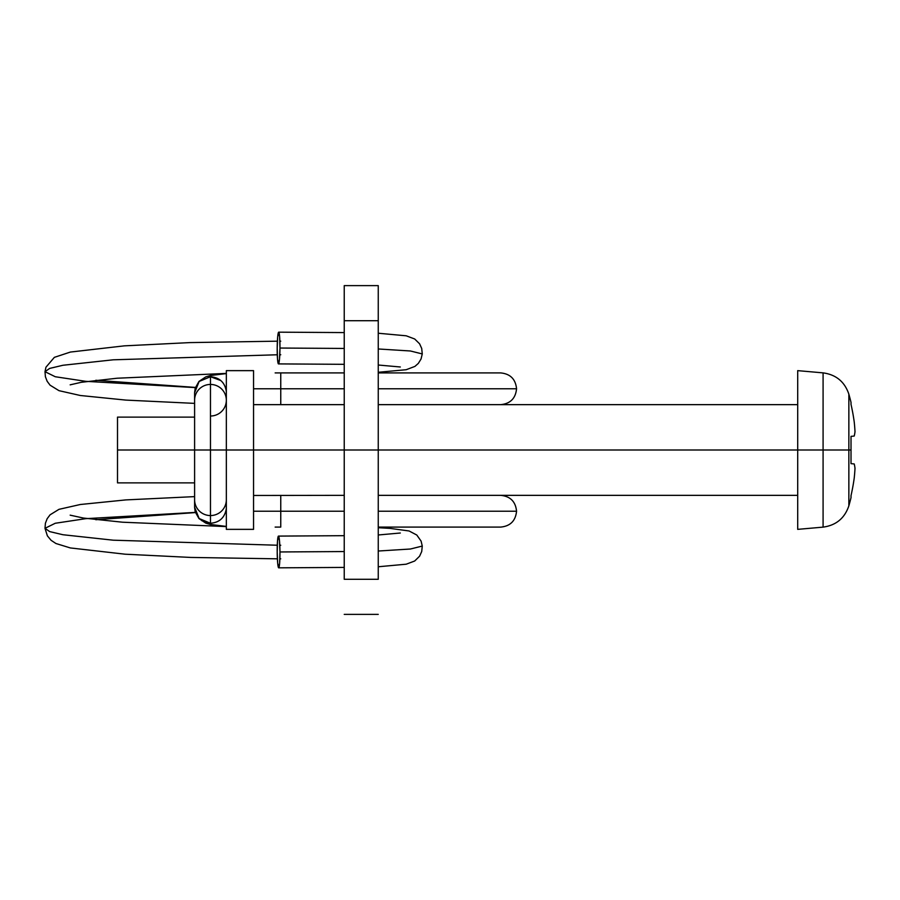 <?xml version="1.0" encoding="UTF-8"?>
<svg xmlns="http://www.w3.org/2000/svg" width="900" height="900" viewBox="0 0 900 900"><rect width="100%" height="100%" fill="white"/><g stroke="black" fill="none" stroke-linecap="round" stroke-linejoin="round"><path stroke-width="1.35" d="M194.602 499.928A15.874 15.795 -0 0 0 210.465 515.565L210.465 450L194.602 450L210.465 450L210.465 384.435A15.874 15.795 180 0 0 194.602 400.072M280.755 372.915L280.755 388.777L344.239 388.777L280.755 388.777L280.755 372.915L344.239 372.915L276.795 372.904M378.248 388.777L516.555 388.777L378.248 388.777M500.681 495.349C510.289 496.282 515.587 501.57 516.555 511.223L378.248 511.223L516.555 511.223C515.587 520.864 510.289 526.151 500.681 527.085L378.248 527.085M344.239 511.223L280.755 511.223L280.755 527.085L280.755 495.349L280.755 511.223L344.239 511.223M277.2 348.041A15.874 1.384 90.4 0 1 278.685 332.168A15.874 1.384 90.4 0 1 279.968 348.041L344.239 348.446L279.968 348.041L279.495 359.257L278.483 363.904L277.537 359.257L277.2 348.041L277.684 336.814L278.685 332.168L279.641 336.814L279.968 348.041A15.874 1.384 90.4 0 1 278.483 363.904A15.874 1.384 90.4 0 1 277.2 348.041M378.248 348.975L410.434 350.989L422.269 353.936L410.434 350.989L378.248 348.975M195.379 387.608L85.837 381.341L55.26 376.74L45 371.689L49.657 368.415L62.944 365.265L113.22 359.809L277.29 354.769L113.22 359.809L62.944 365.265L49.657 368.415L45 371.689L55.26 376.74L85.837 381.341L195.379 387.608M279.799 354.757L280.755 354.757L279.799 354.757M95.839 380.284L195.435 387.416L95.839 380.284M253.553 388.777L280.755 388.777L253.553 388.777M226.339 392.468L226.26 390.994C224.662 382.23 219.398 377.471 210.465 376.729L220.838 380.565M210.465 416.025A15.874 15.795 0 0 0 226.339 400.23A15.874 15.795 180 0 0 210.465 384.435L210.465 376.729L210.465 384.435A15.874 15.795 0 0 1 226.316 399.454M194.602 400.545A15.874 15.795 0 0 1 210.465 384.435L210.465 450L226.339 450L210.465 450L210.465 515.565A15.874 15.795 -0 0 0 226.339 499.77A15.874 15.795 180 0 1 210.465 515.565L210.465 523.271C219.398 522.529 224.662 517.77 226.26 509.006L226.339 507.532M194.602 507.173L199.136 518.535L210.465 523.271L201.724 520.639M253.553 511.223L280.755 511.223L253.553 511.223M280.755 545.243L279.799 545.243L280.755 545.243M277.29 545.231L113.22 540.191L62.944 534.735L49.657 531.585L45 528.311L55.26 523.26L85.837 518.659L195.379 512.392L85.837 518.659L55.26 523.26L45 528.311L49.657 531.585L62.944 534.735L113.22 540.191L277.29 545.231M195.435 512.584L95.839 519.716L195.435 512.584M378.248 566.764L406.215 564.199L414.686 561.015L419.591 556.2L421.706 551.554L422.269 546.064L410.434 549.011L378.248 551.025L410.434 549.011L422.269 546.064L421.099 541.114L416.79 535.028L409.084 530.977L389.959 528.368L378.248 527.715M277.2 551.959A15.874 1.384 89.6 0 1 278.483 536.096A15.874 1.384 89.6 0 1 279.968 551.959L344.239 551.554L279.968 551.959L279.495 540.743L278.483 536.096L277.537 540.743L277.2 551.959L277.684 563.186L278.685 567.832L279.641 563.186L279.968 551.959A15.874 1.384 89.6 0 1 278.685 567.832A15.874 1.384 89.6 0 1 277.2 551.959M210.465 523.271L210.465 515.565A15.874 15.795 180 0 1 194.602 499.455M210.465 376.729L199.136 381.465L194.602 392.827M280.755 404.651L280.755 388.777L280.755 404.651M851.018 463.657L851.018 450L848.857 450L848.857 505.834A204.053 204.053 0 0 0 851.018 497.61L851.018 495.608A203.546 203.513 180 0 0 854.224 478.046A202.624 185.107 180 0 0 855 468.304A202.624 82.418 180 0 0 854.224 463.961A203.546 3.555 180 0 0 851.018 463.657A203.546 3.555 0 0 1 854.224 463.961A202.624 82.418 0 0 1 855 468.304A202.624 185.107 0 0 1 854.224 478.046A203.546 203.513 0 0 1 851.018 495.608M117.506 417.127L117.506 450L194.602 450L117.506 450L117.506 482.873L117.506 417.127L194.602 417.127M226.339 370.642L226.339 450L253.553 450L253.553 529.358L253.553 370.642L226.339 370.642L226.339 450L344.239 450L253.553 450L253.553 370.642M848.857 394.166C844.65 381.746 836.066 374.647 823.084 372.87L797.704 370.642L797.704 450L378.248 450L823.084 450L823.084 372.87L823.084 450L848.857 450L848.857 394.166A204.053 204.053 0 0 1 851.018 402.39A204.053 204.053 0 0 0 848.857 394.166L848.857 450L851.018 450L851.018 436.343A203.546 3.555 0 0 0 854.224 436.039A202.624 82.418 0 0 0 855 431.696A202.624 185.107 0 0 0 854.224 421.954A203.546 203.513 -0 0 0 851.018 404.392L851.018 402.39M851.018 497.61A204.053 204.053 0 0 1 848.857 505.834L848.857 450L823.084 450L823.084 527.13L823.084 450L797.704 450L797.704 529.358L797.704 370.642M226.339 450L226.339 529.358L226.339 450M851.018 404.392A203.546 203.513 180 0 1 854.224 421.954A202.624 185.107 180 0 1 855 431.696A202.624 82.418 180 0 1 854.224 436.039A203.546 3.555 180 0 1 851.018 436.343M378.248 579.285L378.248 450L344.239 450L344.239 579.285L378.248 579.285L344.239 579.285L344.239 450L378.248 450L378.248 320.715L344.239 320.715L344.239 450L344.239 320.715L378.248 320.715L378.248 285.626L378.248 579.285M344.239 285.626L344.239 320.715L344.239 285.626L378.248 285.626M194.602 507.476L194.602 392.524M378.248 372.915L500.681 372.915C510.289 373.849 515.587 379.136 516.555 388.777C515.587 398.43 510.289 403.718 500.681 404.651M280.755 527.085L276.795 527.096M344.239 332.584L278.685 332.168M378.248 333.236L406.215 335.801L414.686 338.985L419.591 343.8L421.706 348.446L422.269 353.936L421.031 359.032L418.331 363.397L414.934 366.401L406.181 369.72L378.248 372.285M194.602 403.38L125.854 400.095L80.302 395.494L58.984 390.668L50.085 385.189L47.16 381.296L45.405 376.74L45 371.689L45.945 367.223L54.349 357.356L70.391 352.058L124.245 345.859L189.979 342.596L277.38 341.179M279.877 341.179L280.755 341.179M226.339 373.59L210.33 375.525L205.706 376.909L198.945 381.454L195.199 388.192L194.602 392.569M226.339 526.41L210.33 524.475L205.706 523.091L198.945 518.546L195.199 511.808L194.602 507.431M253.553 495.473L344.239 495.349M280.755 558.821L279.877 558.821M277.38 558.821L190.912 557.438L125.066 554.197L70.346 547.942L55.935 543.51L51.086 540.304L47.374 535.837L45 528.311L45.405 523.26L47.16 518.704L50.085 514.811L58.984 509.332L80.302 504.506L125.854 499.905L194.602 496.62M278.483 536.096L344.239 535.68M278.685 567.832L344.239 567.416M400.309 533.014L378.248 534.983M280.755 527.096L275.153 527.085M226.339 526.59L122.479 522.202L83.486 518.062L70.166 515.16M70.166 384.84L81.281 382.298L117.101 378.225L226.339 373.41M275.153 372.915L280.755 372.904M400.309 366.986L378.248 365.017M278.483 363.904L344.239 364.32M797.704 404.651L378.248 404.651M344.239 404.651L253.553 404.651M848.857 505.834C844.65 518.254 836.066 525.352 823.084 527.13L797.704 529.358M797.704 495.349L378.248 495.349M253.553 529.358L226.339 529.358M194.602 482.873L117.506 482.873M344.239 614.374L378.248 614.374"/></g></svg>
